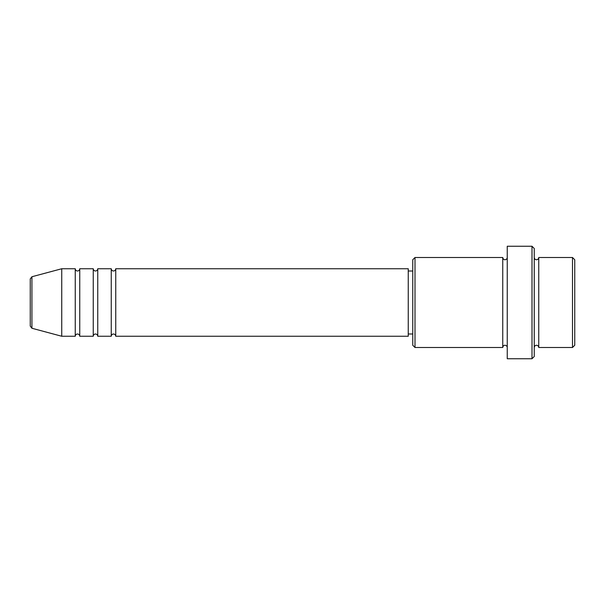 <?xml version="1.0" encoding="UTF-8"?>
<svg xmlns="http://www.w3.org/2000/svg" width="605" height="605" viewBox="0 0 605 605"><rect width="100%" height="100%" fill="white"/><g stroke="black" fill="none" stroke-linecap="round" stroke-linejoin="round"><path stroke-width="0.91" d="M30.25 326.08L30.25 278.92L31.921 276.742L31.921 328.258L30.25 326.08M115.752 268.749L115.752 336.251L408.246 336.251L408.246 268.749L115.752 268.749C115.615 270.117 114.867 270.866 113.498 271.002C112.137 270.866 111.38 270.117 111.252 268.749L111.252 336.251L97.753 336.251L97.753 268.749L111.252 268.749M93.253 268.749L93.253 336.251L79.747 336.251L79.747 268.749L93.253 268.749C93.382 270.117 94.13 270.866 95.499 271.002C96.868 270.866 97.617 270.117 97.753 268.749M75.247 268.749L75.247 336.251L61.748 336.251L61.748 268.749L75.247 268.749C75.383 270.117 76.132 270.866 77.501 271.002C78.869 270.866 79.618 270.117 79.747 268.749M572.496 257.503L574.75 259.749L574.75 345.251L572.496 347.497L572.496 257.503L538.752 257.503L538.752 347.497L572.496 347.497M415 347.497L412.754 345.251L412.754 259.749L415 257.503L415 347.497L502.747 347.497L502.747 257.503C503.118 259.084 503.867 259.832 505.001 259.749C506.37 259.613 507.119 258.864 507.247 257.503M531.999 246.25L534.253 248.504L534.253 356.496L531.999 358.75L531.999 246.25L507.247 246.25L507.247 358.75L531.999 358.75M534.253 257.503C534.381 258.864 535.13 259.613 536.499 259.749C537.868 259.613 538.616 258.864 538.752 257.503M408.246 333.998L412.754 333.998M31.921 328.258L61.748 336.251M31.921 276.742L61.748 268.749M415 257.503L502.747 257.503M408.246 271.002L412.754 271.002M502.747 347.497C503.118 345.916 503.867 345.168 505.001 345.251C506.37 345.387 507.119 346.136 507.247 347.497M538.752 347.497C538.616 346.136 537.868 345.387 536.499 345.251C535.13 345.387 534.381 346.136 534.253 347.497M79.747 336.251C79.618 334.883 78.869 334.134 77.501 333.998C76.132 334.134 75.383 334.883 75.247 336.251M97.753 336.251C97.617 334.883 96.868 334.134 95.499 333.998C94.13 334.134 93.382 334.883 93.253 336.251M115.752 336.251C115.615 334.883 114.867 334.134 113.498 333.998C112.137 334.134 111.38 334.883 111.252 336.251"/></g></svg>
